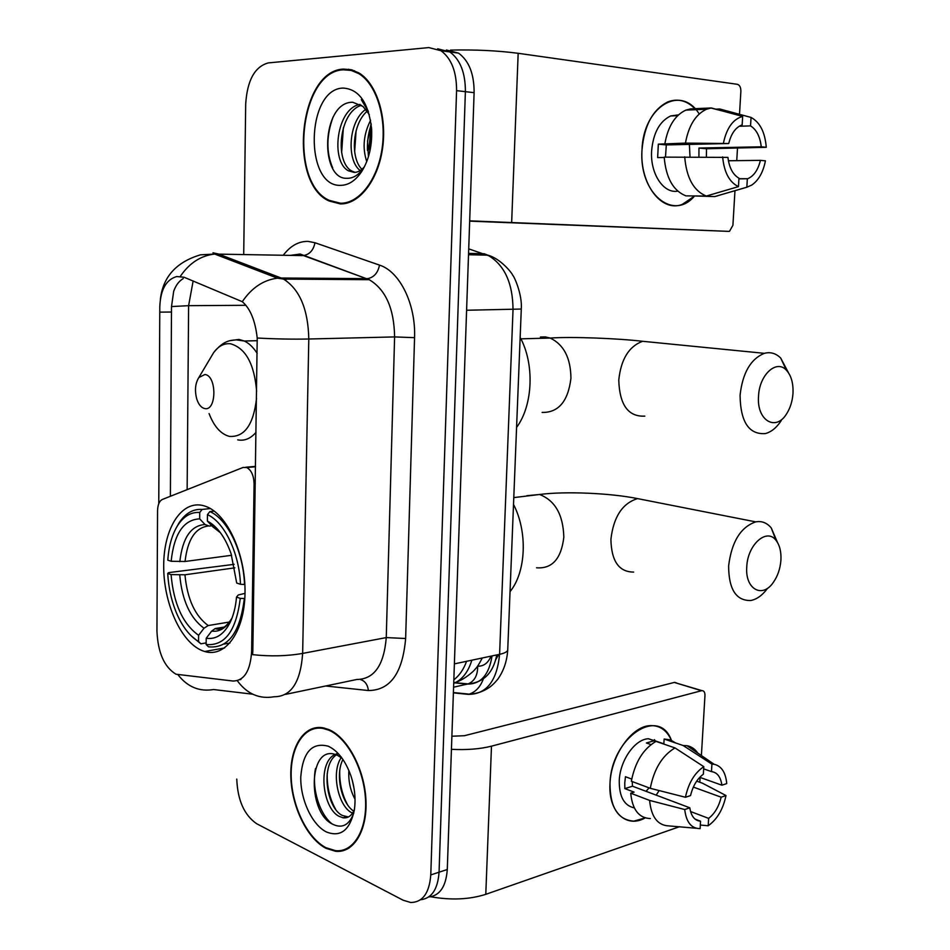<?xml version="1.0" encoding="UTF-8"?>
<svg xmlns="http://www.w3.org/2000/svg" width="950" height="950" viewBox="0 0 950 950"><rect width="100%" height="100%" fill="white"/><g stroke="black" fill="none" stroke-linecap="round" stroke-linejoin="round"><path stroke-width="1.43" d="M251.643 651.249C250.42 670.902 244.197 680.829 232.999 681.031L175.987 674.215C164.255 667.043 157.902 652.638 156.94 631.014L157.558 510.661C157.759 504.723 159.351 500.994 162.331 499.474L243.058 467.471L246.751 467.543C251.346 470.119 253.781 475.546 254.078 483.787L251.643 651.249L252.831 651.035L252.581 654.645C270.263 656.581 286.947 656.165 302.646 653.41C300.592 682.278 291.08 696.73 274.111 696.754C259.362 699.307 247.083 693.963 237.298 680.711M202.255 650.667L204.713 651.51C225.447 657.994 244.625 631.56 245.017 592.764C245.67 554.076 227.074 513.997 205.996 506.469L203.656 505.709C181.735 499.617 163.732 528.081 163.697 565.44C163.352 602.704 180.714 642.117 202.255 650.667M326.016 848.326L335.552 851.283C353.673 853.421 367.709 830.383 365.904 799.425C364.301 768.514 347.178 737.022 328.664 729.505L323.036 727.807C304.083 724.351 289.916 746.759 290.831 776.554C291.531 806.301 307.076 838.636 326.016 848.326M346.073 848.967L347.688 848.896M340.373 203.906C359.029 204.452 377.803 180.833 382.47 148.948C387.279 117.123 376.663 83.422 358.898 72.924L351.274 69.718L343.378 69.101C298.834 70.644 287.814 183.267 329.163 201.02L340.373 203.906M352.64 70.098L352.046 70.134M347.367 69.576L348.757 69.243M158.757 503.726L159.802 306.648C160.55 289.536 166.214 279.514 176.771 276.545L184.11 277.257L242.286 301.696C250.277 308.524 255.253 320.637 257.212 338.022L252.831 651.035M428.759 896.966C439.838 895.696 446.013 886.552 447.284 869.511L474.109 92.673L465.381 91.663C465.452 72.889 460.263 59.636 449.801 51.917L437.653 48.794L449.801 51.917C460.263 59.636 465.452 72.889 465.381 91.663L439.066 872.207L465.381 91.663L456.57 90.642C456.629 71.772 451.428 58.461 440.978 50.718L428.842 47.583L268.268 62.914C254.743 66.666 247.226 80.382 245.694 104.037L243.711 254.458M420.541 899.733C431.621 898.522 437.796 889.342 439.066 872.207C437.796 889.342 431.621 898.522 420.541 899.733M343.9 850.131L343.081 850.036M170.382 496.28L171.511 306.565L173.684 291.294C175.774 285.368 178.944 281.141 183.208 278.587M243.58 263.649L243.568 265.157M236.764 779.083C237.643 800.28 244.257 815.148 256.642 823.709L403.109 900.208L410.721 902.5C422.667 902.31 429.353 893.119 430.777 874.914L456.57 90.642M342.439 203.312L343.936 203.704M318.559 727.451L317.122 728.175M474.109 92.673C474.192 73.993 469.003 60.8 458.529 53.117L446.381 49.994M320.162 727.474L318.678 728.08M328.652 730.123L323.059 728.436C304.309 725.028 290.284 747.199 291.187 776.696C291.899 806.146 307.277 838.137 326.028 847.721L335.457 850.642C353.388 852.768 367.282 829.967 365.501 799.33C363.909 768.752 346.976 737.58 328.652 730.123M352.509 813.153L351.761 812.761C338.152 806.099 330.802 772.065 341.406 757.34M354.445 809.388C351.951 815.575 348.151 818.377 343.045 817.796L339.055 816.323C322.359 808.177 317.288 762.47 335.065 754.466M348.401 816.988L342.249 815.432C326.384 807.726 320.566 765.154 336.348 754.894M355.039 799.211C350.336 790.661 348.282 781.09 348.876 770.474M354.101 788.773L352.248 780.188M353.685 811.122C341.656 803.439 334.887 775.081 342.926 759.454M336.134 753.956L337.998 753.303M336.775 754.585L338.319 753.647M342.071 758.242L337.63 755.428C308.56 741.428 306.529 811.158 331.989 823.876C341.869 829.029 349.137 825.396 353.804 812.974M326.384 831.951C340.539 837.52 349.849 830.3 354.303 810.267C355.953 799.045 354.777 787.431 350.776 775.414C345.301 760.487 337.808 750.749 328.296 746.213C311.98 741.986 302.812 752.198 300.77 776.851C300.236 799.223 311.956 824.814 326.384 831.951M347.51 848.255L349.101 848.065M332.084 823.935C319.723 814.281 311.446 788.832 315.507 768.55M335.528 809.127C329.603 798.463 326.836 786.529 327.239 773.347M347.629 804.887C342.131 794.782 339.494 783.536 339.708 771.151M645.193 817.903C626.383 828.756 608.107 811.811 610.007 783.536C611.04 737.651 658.944 705.731 671.389 740.252C666.746 730.111 659.644 725.23 650.085 725.634C631.655 726.204 610.898 755.642 610.007 783.536C610.078 807.441 618.011 819.969 633.828 821.133L645.193 817.903M430.718 896.764C451.06 900.351 469.407 899.543 485.782 894.33L679.582 826.678M451.428 749.336C466.794 750.096 480.154 749.039 491.483 746.166L701.528 690.709L674.286 682.432L464.407 735.716L451.891 736.226M674.286 682.432L701.955 690.638C703.986 690.709 704.983 692.301 704.971 695.424L701.397 755.547M700.091 777.444L699.806 782.254M674.714 682.361L676.352 682.86M693.357 787.087L721.145 797.193C718.877 806.609 714.697 813.663 708.629 818.377L690.555 811.526M695.079 819.114L700.554 821.204C694.699 820.669 691.125 816.204 689.819 807.809L632.486 786.208L632.225 781.553M649.099 787.871L646.047 791.314M634.303 807.892C624.138 805.671 619.127 796.611 619.258 780.698C619.922 760.475 634.98 739.1 648.411 738.756L658.409 741.974M650.358 818.556C638.911 818.104 632.367 809.661 630.717 793.203L634.113 792.134L624.839 788.607L624.779 782.776L625.456 776.72L631.726 779.059M703.677 768.871L711.467 771.602L711.918 764.133L683.121 745.512L664.133 739.041L663.86 743.838L654.538 740.632L646.404 742.983L651.023 744.574M654.443 739.634L655.239 740.881M631.346 781.232C635.075 762.126 643.293 748.849 655.999 741.392L674.999 747.923L703.807 766.686L703.356 774.191C697.169 778.798 692.894 785.935 690.543 795.578L685.437 797.264L650.275 788.31L631.346 781.232M664.133 739.041L670.284 739.836L675.64 742.959M630.717 793.203L649.61 800.411L684.724 809.531L689.819 807.809M696.231 828.258L669.156 825.93C657.732 825.538 651.213 817.036 649.61 800.411M650.275 788.31C654.051 768.977 662.293 755.511 674.999 747.923M683.121 745.512L687.04 745.703C691.374 746.534 694.972 748.992 697.811 753.089M700.554 821.204L700.114 828.626C691.351 828.566 686.232 822.201 684.724 809.531M685.437 797.264C688.501 783.014 694.628 772.825 703.807 766.686M711.918 764.133L714.163 764.299C721.489 766.033 725.681 772.457 726.738 783.596L721.881 785.199L699.746 777.326M711.467 771.602C717.226 772.374 720.706 776.91 721.881 785.199M659.122 790.566L656.189 795.138M721.145 797.193L726.002 795.542L702.466 783.204L696.682 781.137M726.002 795.542C723.081 809.341 717.143 819.411 708.189 825.764L708.629 818.377M700.328 825.039L708.189 825.764M624.839 788.607L632.486 786.208M654.443 742.235L654.538 740.632M343.366 69.801C299.286 71.286 288.349 182.78 329.27 200.355L340.385 203.217C358.851 203.751 377.435 180.357 382.043 148.806C386.793 117.313 376.283 83.968 358.696 73.578L351.168 70.419L343.366 69.801M369.289 114.546L362.959 106.436L352.806 102.268C321.539 101.353 319.319 179.324 346.726 178.303C353.02 178.553 358.673 175.061 363.672 167.853L361.404 171.974C368.909 160.158 372.305 145.873 371.628 129.141C368.612 102.707 359.053 89.015 342.962 88.065C305.924 88.991 304.154 187.411 340.789 185.345C348.484 185.214 355.348 180.761 361.404 171.974M364.408 166.808C361.154 170.513 357.746 172.377 354.196 172.401L348.519 170.846C330.196 161.714 336.442 107.991 360.133 104.417M366.747 161.571C362.259 147.998 363.541 134.235 370.583 120.294M371.094 123.595L367.555 141.028L368.446 156.679M360.204 170.537C346.37 160.586 348.341 121.196 365.845 109.286M361.926 169.29C350.229 158.139 352.177 123.785 367.258 111.138M355.074 172.354L351.892 171.071C334.412 162.319 338.924 111.673 361.487 105.296M368.184 110.924L361.332 99.655L368.457 111.756M371.509 127.442L369.894 151.181M369.823 150.385L368.944 149.031L370.987 127.003M371.165 124.177L367.555 141.028M354.552 70.763L352.557 70.799M332.714 167.996C326.159 152.618 326.289 135.613 333.106 116.957M341.632 152.713L343.366 127.704M354.635 151.834L356.084 130.898M367.484 150.492C367.104 141.491 368.351 132.857 371.224 124.604M780.912 560.286C781.363 551.808 779.724 545.158 776.019 540.348C766.816 527.63 747.602 544.516 746.783 566.675C744.847 588.988 762.161 598.832 773.217 582.54C777.67 576.246 780.223 568.836 780.912 560.286M767.232 588.739C762.197 595.484 756.675 599.414 750.654 600.519C736.06 600.78 728.709 589.237 728.626 565.879C731.607 541.797 740.644 527.131 755.701 521.871C761.769 520.778 766.959 522.797 771.246 527.915L777.539 542.557M244.803 598.5L240.279 598.381C236.206 630.847 224.829 646.226 206.138 644.516L206.209 638.246C216.054 639.73 224.081 634.339 230.304 622.072C233.617 615.078 235.683 606.753 236.514 597.087L238.272 594.985L245.005 593.37M224.497 626.976L215.151 628.591L211.648 631.133L206.209 638.246M206.162 642.901L200.877 643.827L198.538 641.535C189.929 636.31 182.732 627.131 176.926 614.021C171.594 601.54 168.518 588.014 167.723 573.444L168.625 572.624L234.104 564.347M199.737 512.466L199.678 518.854C183.564 519.709 174.052 533.852 171.154 561.284L167.806 560.168C168.768 546.226 171.998 534.767 177.472 525.778C183.504 516.337 190.926 511.896 199.737 512.466L202.148 509.438C192.898 508.796 185.107 513.428 178.79 523.319L176.546 527.333M202.148 509.438L210.366 508.547M214.225 511.112L209.879 511.587L207.444 514.651C224.319 522.037 239.269 552.912 240.469 584.286L244.53 584.476C243.366 551.57 227.596 519.139 209.879 511.587M206.138 644.516L208.489 646.819C228.131 648.767 240.089 632.688 244.328 598.571M224.046 644.076L229.959 643.019M240.469 584.286L236.704 583.039L231.076 553.66C225.162 537.166 217.265 526.312 207.385 521.075L207.444 514.651M236.514 597.087L240.279 598.381M171.154 561.284L185.06 561.486L231.622 555.299M213.893 525.516L209.214 526.062L205.034 524.531L199.678 518.854M207.385 521.075L212.752 526.775L218.239 529.957M510.055 591.624C526.098 572.078 527.832 531.952 513.511 504.426M191.057 635.693L200.877 643.827M167.723 573.444L171.071 574.596C173.601 603.654 182.78 623.889 198.598 635.301L198.538 641.535M234.84 567.839L184.953 574.786L171.071 574.596M198.598 635.301L204.013 628.235L208.192 625.551L229.544 622.001M792.977 393.561C793.464 383.361 791.267 375.582 786.41 370.215C776.589 359.088 759.394 374.644 758.551 396.019C756.402 420.541 775.972 432.036 786.778 413.535C790.341 407.811 792.407 401.149 792.977 393.561M781.28 420.529C776.661 427.642 771.329 432.001 765.308 433.592C748.897 434.696 740.477 421.931 740.074 395.295C742.579 372.899 750.678 358.922 764.37 353.329C770.474 351.738 775.924 353.317 780.71 358.067L788.524 372.839M204.915 374.502L198.823 377.566C195.178 383.503 194.524 390.735 196.84 399.273C198.669 404.605 201.246 407.692 204.594 408.536C216.683 411.766 217.087 375.654 204.915 374.502M516.574 427.417C532.974 405.472 534.755 364.016 520.149 337.392M695.887 109.677C687.539 100.736 678.276 98.099 668.076 101.781C652.887 109.274 644.183 125.364 641.986 150.076C639.659 184.276 661.699 212.729 682.254 204.404L694.331 196.234C673.111 221.409 638.828 193.147 641.986 150.076C643.079 106.732 680.509 84.182 698.927 113.525M469.68 220.839L728.65 231.373L729.541 231.254L732.913 225.292L734.967 190.689M450.561 50.089C474.917 49.542 497.444 50.611 518.166 53.295L737.342 84.301C739.694 85.025 740.869 87.341 740.881 91.259L739.504 114.309M737.473 148.544L736.749 160.645M728.65 231.373L469.68 221.136M728.401 160.752L760.404 160.36C758.076 169.955 753.849 176.071 747.721 178.731L738.922 178.873M706.325 196.044L738.459 186.627L738.969 178.208C732.913 174.729 729.232 167.794 727.926 157.391L664.181 157.13C665.986 177.899 673.229 190.819 685.912 195.866L706.325 196.044C693.666 190.938 686.458 177.864 684.701 156.821M664.193 157.486L657.637 157.581L658.338 144.151L685.449 143.106L728.745 143.521L666.306 144.911L665.487 157.106M689.391 144.4L689.997 156.833M698.927 156.857L698.962 148.046L761.247 146.799C760.071 136.586 756.509 129.616 750.547 125.887L751.058 117.432L719.756 109.001L715.481 109.191M751.058 117.432C759.953 122.265 765.023 132.228 766.27 147.298L706.515 148.758L706.384 156.881M677.754 191.128C663.563 193.871 650.085 173.731 651.617 150.955C653.232 133 659.573 121.339 670.653 115.948L678.49 114.879M664.893 143.581C668.028 126.314 675.023 115.152 685.888 110.105L690.686 108.87L711.324 107.968L742.663 116.423L742.152 124.925L741.154 125.281C735.193 127.989 731.049 134.069 728.745 143.521M685.449 143.106C688.631 125.614 695.649 114.321 706.515 109.226L711.324 107.968M738.459 186.627C729.398 182.281 724.126 172.377 722.641 156.916M723.449 142.987C726.703 127.906 733.115 119.047 742.663 116.423M766.27 147.298L761.247 146.799M694.343 195.949L714.709 196.591L746.831 187.221L747.341 178.861M717.773 195.771L714.709 196.591M760.404 160.36L765.427 160.823C763.147 172.306 758.563 180.417 751.676 185.119L746.831 187.221M739.219 126.255L750.547 125.887M706.515 148.758L698.962 148.046M666.306 144.911L658.338 144.151M255.277 483.669L254.078 483.787M453.708 683.383C462.128 679.82 468.172 672.089 471.853 660.191M239.851 679.678L240.92 679.476M466.557 661.307C463.766 669.192 459.527 675.379 453.827 679.867M255.526 466.367L245.753 467.234M283.278 255.217C290.451 245.801 298.728 241.193 308.109 241.395L314.949 242.737L379.513 265.109C399.76 271.439 415.922 304.131 414.556 337.666L405.638 638.495C402.646 673.075 390.236 690.424 368.398 690.531L325.601 685.995M180.31 276.379C189.406 263.007 200.877 255.574 214.7 254.066L302.599 255.598L297.16 254.469L290.344 255.36M252.712 694.201L213.572 689.534C199.453 691.885 187.637 687.004 178.101 674.916M257.212 338.022C275.464 339.008 292.659 339.34 308.798 339.008L302.646 653.41L386.258 637.592L394.606 336.918C394.119 308.572 385.664 289.501 369.218 279.692L303.454 255.574C309.664 254.458 313.488 250.183 314.949 242.737M242.286 301.696C251.75 287.743 263.494 279.906 277.507 278.184L281.152 278.017L283.527 279.086C299.713 289.358 308.133 309.332 308.798 339.008L394.606 336.918L414.556 337.666M212.966 252.795L218.274 253.959L281.152 278.017L367.65 278.635C373.968 277.388 377.922 272.887 379.513 265.109M171.511 306.565L188.611 305.674L193.135 280.974M187.138 489.642L188.611 305.674L245.955 305.294M430.777 874.914L447.284 869.511M285.511 694.379L356.796 679.488C374.157 679.226 383.978 665.261 386.258 637.592L405.638 638.495M368.398 690.531C367.65 684.594 364.99 680.924 360.394 679.523M159.766 312.146L171.57 312.027M453.387 692.859L468.326 694.379C486.554 694.307 496.981 680.96 499.593 654.324L454.385 663.884M507.763 649.159L507.716 650.204C507.074 651.902 504.367 653.279 499.593 654.324L513.024 309.783C512.846 283.029 504.45 264.824 487.825 255.17L484.191 253.733L468.564 253.377M493.335 257.367L468.718 248.864M521.277 309.047L466.593 310.246M498.667 654.514L495.829 659.514M483.384 678.811C480.403 686.862 475.677 691.968 469.217 694.141L468.326 694.379M453.815 682.801L467.471 684.083C480.843 684.178 489.036 674.785 492.064 655.916M491.103 656.117C488.098 663.076 483.609 666.425 477.636 666.188C477.779 675.212 474.608 681.126 468.113 683.917L453.577 687.206M491.483 746.166L485.782 894.33M649.135 500.887L637.557 498.608C622.428 503.286 613.546 516.847 610.909 539.291C611.361 561.117 618.949 572.043 633.674 572.078M526.846 495.71L539.564 494.487C555.121 500.531 563.207 514.781 563.825 537.237C561.248 558.79 552.152 568.979 536.56 567.791M215.84 628.425L223.761 627.428M205.034 524.531C190.95 525.457 182.554 537.842 179.823 561.676M220.483 532.784L212.752 526.775M211.648 631.133C219.818 632.142 226.611 627.796 232.014 618.082M207.967 526.051C195.201 527.891 187.554 539.707 185.06 561.486M179.728 574.999C182.091 600.376 190.19 618.129 204.013 628.235M184.953 574.786C187.257 598.951 194.999 615.873 208.192 625.551M654.301 342.439L642.604 341.287C628.888 346.382 620.944 359.338 618.771 380.154C619.59 404.961 628.271 416.955 644.824 416.124M540.419 337.036L545.3 336.906L550.157 338.046C563.789 344.541 570.712 357.96 570.938 378.29C568.112 401.327 558.505 412.716 542.117 412.442M256.631 391.329C254.362 364.004 245.682 348.163 230.577 343.781C224.176 343.081 218.547 346.002 213.703 352.533L210.342 358.186M209.083 413.571C214.059 426.538 220.851 434.15 229.461 436.406C244.459 437.356 253.484 424.721 256.524 398.489M257.189 353.412C253.377 347.403 249.09 343.282 244.304 341.014L238.996 339.447L230.719 340.539M237.702 439.85C244.411 441.168 250.515 438.674 256.025 432.345M518.166 53.295L511.658 222.407M255.526 466.759L246.751 467.543M224.616 647.947L204.713 651.51M482.303 657.982C479.275 663.848 476.936 667.518 475.273 669.002C474.525 670.617 463.089 680.96 453.732 682.836M291.377 255.384L300.105 254.018L369.218 279.692L283.527 279.086L277.507 278.184L214.7 254.066L200.486 254.826C176.356 262.034 162.984 276.83 160.372 299.214M173.684 291.294L174.171 289.952M440.978 50.718L458.529 53.117M286.615 278.065L285.736 280.357M330.838 201.091L329.163 201.02M453.399 692.55L469.217 694.141C476.152 693.832 482.481 691.837 488.229 688.133C491.055 686.446 494.226 683.525 497.717 679.333C503.619 671.033 506.956 661.331 507.716 650.204L521.277 309.249C522.476 294.441 514.009 275.951 512.703 275.286C512.489 273.576 500.626 258.483 487.825 255.17L468.516 254.743M454.397 682.634L468.113 683.917C483.74 682.504 493.299 672.837 496.767 654.918M324.473 728.116L323.059 728.436M346.239 816.893L343.045 817.796M653.956 740.668L648.411 738.756M714.163 764.299L687.04 745.703M351.892 171.071L348.519 170.846M360.204 73.756L358.696 73.578M776.019 540.348L771.246 527.915M513.784 497.598L539.564 494.487C564.906 491.126 610.434 493.062 637.557 498.608L755.701 521.871M177.472 525.778L178.79 523.319M231.301 619.839L230.304 622.072M232.026 618.046C226.349 627.154 220.721 630.669 215.151 628.591M786.41 370.215L780.71 358.067M520.897 338.841L550.157 338.046C572.268 336.549 617.797 338.402 642.604 341.287L764.37 353.329M198.823 377.566L213.703 352.533C223.583 340.527 230.066 340.349 236.312 339.874L244.304 341.014L257.355 340.694M747.721 178.731L738.934 178.743M677.659 115.674L670.653 115.948M706.515 109.226L685.888 110.105M723.532 111.257L710.932 108.015"/></g></svg>
